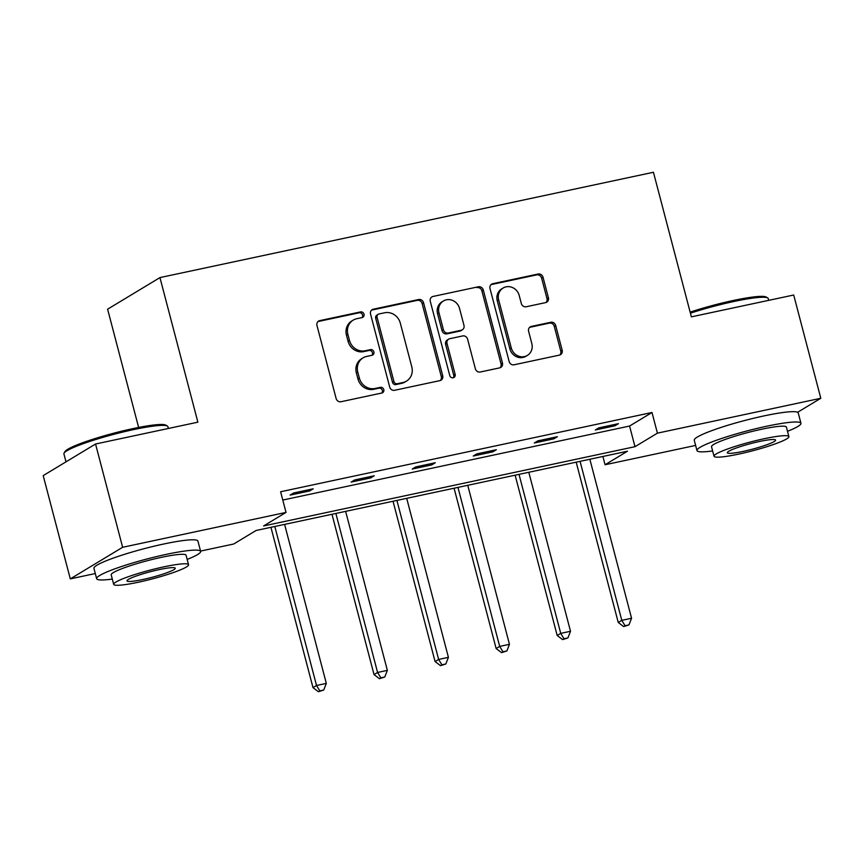 <?xml version="1.0" encoding="UTF-8"?>
<svg xmlns="http://www.w3.org/2000/svg" width="864" height="864" viewBox="0 0 864 864"><rect width="100%" height="100%" fill="white"/><g stroke="black" fill="none" stroke-linecap="round" stroke-linejoin="round"><path stroke-width="1.3" d="M363.992 314.183A2.959 2.732 58.9 0 0 360.558 311.915L319.745 320.63A4.223 3.899 58.9 0 0 316.969 325.501L336.118 398.488A4.223 3.899 58.9 0 0 341.021 401.728L381.834 393.012A2.959 2.732 58.9 0 0 383.778 389.599A2.959 2.732 58.9 0 0 380.344 387.342L375.062 388.465A13.511 12.474 58.9 0 1 359.37 378.119L357.772 372.028A13.511 12.474 58.9 0 1 363.085 357.847A13.511 12.474 58.9 0 1 366.66 356.432L371.941 355.309A2.959 2.732 58.9 0 0 373.885 351.896A2.959 2.732 58.9 0 0 370.451 349.628L365.17 350.752A13.511 12.474 58.9 0 1 349.477 340.405L347.879 334.325A13.511 12.474 58.9 0 1 353.192 320.134A13.511 12.474 58.9 0 1 356.767 318.719L362.048 317.596A2.959 2.732 58.9 0 0 363.992 314.183M362.048 317.596A2.959 2.732 58.9 0 0 359.143 312.779L318.33 321.484A4.223 3.899 58.9 0 0 317.974 321.581M381.834 393.012A2.959 2.732 58.9 0 0 378.929 388.195L373.648 389.318L375.062 388.465M371.941 355.309A2.959 2.732 58.9 0 0 369.036 350.482L363.755 351.616L365.17 350.752M545.627 302.605A4.223 3.899 58.9 0 0 548.402 297.734L543.024 277.258A4.223 3.899 58.9 0 0 538.121 274.028L492.793 283.694A4.223 3.899 58.9 0 0 490.018 288.576L509.166 361.562A4.223 3.899 58.9 0 0 514.069 364.792L559.397 355.115A4.223 3.899 58.9 0 0 562.172 350.244L555.692 325.512A4.223 3.899 58.9 0 0 550.778 322.272L531.382 326.419A4.223 3.899 58.9 0 0 528.606 331.29L531.824 343.559A11.286 10.422 58.9 0 1 527.386 355.417A11.286 10.422 58.9 0 1 511.272 347.944L498.668 299.894A11.286 10.422 58.9 0 1 503.107 288.036A11.286 10.422 58.9 0 1 519.221 295.51L521.316 303.512A4.223 3.899 58.9 0 0 526.219 306.752L545.627 302.605M95.299 573.545L70.297 578.88L43.2 475.61L95.548 444.01L197.878 422.172L159.948 277.592L653.443 172.271L691.373 316.85L793.703 295.013L820.8 398.282L797.612 412.279M95.548 444.01L122.634 547.29L286.027 512.417L263.606 525.949L634.986 446.688L657.418 433.156L820.8 398.282M282.776 500.051L629.575 426.038L651.996 412.495L280.606 491.756L286.027 512.417M651.996 412.495L657.418 433.156M423.565 302.756A4.223 3.899 58.9 0 0 418.662 299.516L373.334 309.193A4.223 3.899 58.9 0 0 370.548 314.064L389.696 387.05A4.223 3.899 58.9 0 0 394.61 390.29L439.938 380.614A4.223 3.899 58.9 0 0 442.714 375.743L423.565 302.756L422.15 303.61A4.223 3.899 58.9 0 0 417.247 300.37L371.92 310.046A4.223 3.899 58.9 0 0 371.552 310.144M433.058 296.449L478.386 286.772A4.223 3.899 58.9 0 1 483.3 290.012L502.448 362.988A4.223 3.899 58.9 0 1 499.662 367.87L480.265 372.006A4.223 3.899 58.9 0 1 475.362 368.777L467.597 339.174A4.223 3.899 58.9 0 0 462.694 335.934L449.82 338.688A4.223 3.899 58.9 0 0 447.044 343.559L455.134 374.371A2.959 2.732 58.9 0 1 453.967 377.482A2.959 2.732 58.9 0 1 449.755 375.527L430.283 301.32A4.223 3.899 58.9 0 1 433.058 296.449L478.386 286.772M70.297 578.88L122.634 547.29M159.948 277.592L107.611 309.193L138.629 427.442M695.617 445.424L605.07 464.756L627.491 451.213L256.1 530.474L233.68 544.018L200.545 551.081M602.888 456.462L605.07 464.756M629.575 426.038L634.986 446.688M614.92 425.801L595.35 429.97L598.882 427.842L618.451 423.662L614.92 425.801L614.574 424.494M553.867 438.826L534.298 443.005L537.84 440.867L557.399 436.687L553.867 438.826L553.522 437.519M492.815 451.85L473.245 456.03L476.788 453.892L496.357 449.723L492.815 451.85L492.469 450.544M431.762 464.886L412.204 469.055L415.735 466.927L435.305 462.748L431.762 464.886L431.428 463.579M370.721 477.911L351.151 482.09L354.683 479.952L374.252 475.772L370.721 477.911L370.375 476.604M309.668 490.946L290.099 495.115L293.63 492.988L313.2 488.808L309.668 490.946L309.323 489.64M353.192 320.134L351.778 320.987A13.511 12.474 58.9 0 0 346.464 335.178L347.879 334.325M363.755 351.616A13.511 12.474 58.9 0 1 348.062 341.258L346.464 335.178M363.085 357.847L361.67 358.7A13.511 12.474 58.9 0 0 356.357 372.881L357.772 372.028M373.648 389.318A13.511 12.474 58.9 0 1 357.955 378.972L356.357 372.881M440.294 380.516A4.223 3.899 58.9 0 0 441.299 376.596L422.15 303.61M379.048 313.967A2.959 2.732 58.9 0 0 377.104 317.38L393.908 381.445A2.959 2.732 58.9 0 0 397.343 383.713L402.916 382.525A13.511 12.474 58.9 0 0 406.49 381.11A13.511 12.474 58.9 0 0 411.804 366.919L400.313 323.136A13.511 12.474 58.9 0 0 384.62 312.779L379.048 313.967M378.259 314.28L376.844 315.133A2.959 2.732 58.9 0 0 375.689 318.233L377.104 317.38M406.49 381.11L405.076 381.964A13.511 12.474 58.9 0 1 401.501 383.378L395.928 384.566A2.959 2.732 58.9 0 1 392.494 382.298L375.689 318.233M500.029 367.772A4.223 3.899 58.9 0 0 501.034 363.852L481.885 290.866A4.223 3.899 58.9 0 0 476.971 287.626M448.708 339.12L447.293 339.984A4.223 3.899 58.9 0 0 445.63 344.412L453.719 375.224L455.134 374.371M453.19 377.784A2.959 2.732 58.9 0 0 453.719 375.224M459.54 308.459A11.286 10.422 58.9 0 0 443.426 300.985A11.286 10.422 58.9 0 0 438.988 312.844L443.426 329.767A4.223 3.899 58.9 0 0 448.33 333.007L461.203 330.264A4.223 3.899 58.9 0 0 463.979 325.382L459.54 308.459M443.426 300.985L442.012 301.838A11.286 10.422 58.9 0 0 437.573 313.697L438.988 312.844M462.316 329.821L460.901 330.674A4.223 3.899 58.9 0 1 459.788 331.117L446.915 333.86A4.223 3.899 58.9 0 1 442.012 330.631L437.573 313.697M503.107 288.036L501.692 288.889A11.286 10.422 58.9 0 0 497.254 300.748L498.668 299.894M527.386 355.417L525.971 356.27A11.286 10.422 58.9 0 1 509.857 348.797L497.254 300.748M559.764 355.018A4.223 3.899 58.9 0 0 560.758 351.097L554.278 326.365A4.223 3.899 58.9 0 0 549.364 323.125L529.967 327.272A4.223 3.899 58.9 0 0 529.61 327.37M545.983 302.519A4.223 3.899 58.9 0 0 546.988 298.588L541.609 278.111A4.223 3.899 58.9 0 0 536.706 274.882L491.378 284.548A4.223 3.899 58.9 0 0 491.022 284.645M270.94 527.31L312.995 687.625L316.526 685.487L326.311 683.402L284.602 524.394M274.817 526.489L316.526 685.487L319.81 690.876L318.395 691.729L323.73 690.044L319.81 690.876M326.311 683.402L323.73 690.044M318.395 691.729L312.995 687.625M64.087 453.114L65.005 451.57A52.466 6.134 -14.7 0 1 132.84 428.63A52.466 6.134 -14.7 0 1 165.791 425.131L167.346 426.028A53.752 6.286 165.3 0 0 133.596 429.613A53.752 6.286 165.3 0 0 64.087 453.114A53.752 6.286 165.3 0 0 63.914 453.924L65.999 461.851M187.175 559.429A53.752 6.286 165.3 0 0 200.632 551.394A53.752 6.286 165.3 0 0 166.32 554.364A53.752 6.286 165.3 0 0 96.638 578.675A53.752 6.286 165.3 0 0 112.309 579.074M200.632 551.394L197.921 541.069A53.752 6.286 165.3 0 0 163.609 544.039A53.752 6.286 165.3 0 0 93.938 568.35L96.638 578.675M113.692 584.356L111.197 574.862A38.696 4.525 -14.7 0 1 161.363 557.356A38.696 4.525 -14.7 0 1 186.073 555.217L188.557 564.721A38.696 4.525 165.3 0 0 163.858 566.849A38.696 4.525 165.3 0 0 113.692 584.356A38.696 4.525 165.3 0 0 138.391 582.228A38.696 4.525 165.3 0 0 188.557 564.721M142.927 579.496A24.937 2.916 165.3 0 0 175.252 568.21A24.937 2.916 165.3 0 0 159.332 569.581A24.937 2.916 165.3 0 0 127.008 580.867A24.937 2.916 165.3 0 0 142.927 579.496M168.383 428.468L167.897 426.643A53.752 6.286 165.3 0 0 167.346 426.028M690.131 312.131A52.466 6.134 -14.7 0 1 733.169 300.51A52.466 6.134 -14.7 0 1 766.12 297.011L767.675 297.907A53.752 6.286 165.3 0 0 733.914 301.493A53.752 6.286 165.3 0 0 690.412 313.2M787.504 431.309A53.752 6.286 165.3 0 0 800.95 423.274A53.752 6.286 165.3 0 0 766.649 426.244A53.752 6.286 165.3 0 0 696.967 450.554A53.752 6.286 165.3 0 0 712.627 450.954M800.95 423.274L798.239 412.949A53.752 6.286 165.3 0 0 763.938 415.919A53.752 6.286 165.3 0 0 694.256 440.23L696.967 450.554M714.02 456.235L711.526 446.742A38.696 4.525 -14.7 0 1 761.692 429.235A38.696 4.525 -14.7 0 1 786.391 427.097L788.886 436.601A38.696 4.525 165.3 0 0 764.186 438.728A38.696 4.525 165.3 0 0 714.02 456.235A38.696 4.525 165.3 0 0 738.72 454.108A38.696 4.525 165.3 0 0 788.886 436.601M743.245 451.375A24.937 2.916 165.3 0 0 775.58 440.089A24.937 2.916 165.3 0 0 759.661 441.461A24.937 2.916 165.3 0 0 727.326 452.747A24.937 2.916 165.3 0 0 743.245 451.375M768.701 300.348L768.226 298.523A53.752 6.286 165.3 0 0 767.675 297.907M331.981 514.285L374.036 674.6L377.579 672.462L387.364 670.378L345.643 511.369M335.869 513.454L377.579 672.462L380.862 677.84L379.447 678.704L384.772 677.009L380.862 677.84M387.364 670.378L384.772 677.009M379.447 678.704L374.036 674.6M393.034 501.25L435.089 661.565L438.631 659.437L448.416 657.342L406.696 498.334M396.911 500.429L438.631 659.437L441.914 664.816L440.5 665.669L445.824 663.984L441.914 664.816M448.416 657.342L445.824 663.984M440.5 665.669L435.089 661.565M454.086 488.225L496.141 648.54L499.684 646.402L509.458 644.317L467.748 485.309M457.963 487.393L499.684 646.402L502.956 651.791L501.541 652.644L506.876 650.948L502.956 651.791M509.458 644.317L506.876 650.948M501.541 652.644L496.141 648.54M515.138 475.2L557.194 635.504L560.725 633.377L570.51 631.282L528.8 472.284M519.016 474.368L560.725 633.377L564.008 638.755L562.594 639.608L567.929 637.924L564.008 638.755M570.51 631.282L567.929 637.924M562.594 639.608L557.194 635.504M576.18 462.164L618.246 622.48L621.778 620.341L631.562 618.257L589.853 459.248M580.068 461.333L621.778 620.341L625.061 625.73L623.646 626.584L628.97 624.888L625.061 625.73M631.562 618.257L628.97 624.888M623.646 626.584L618.246 622.48M359.143 312.779L360.558 311.915M378.929 388.195L380.344 387.342M369.036 350.482L370.451 349.628M348.062 341.258L349.477 340.405M357.955 378.972L359.37 378.119M318.33 321.484L319.745 320.63M441.299 376.596L442.714 375.743M371.92 310.046L373.334 309.193M417.247 300.37L418.662 299.516M392.494 382.298L393.908 381.445M395.928 384.566L397.343 383.713M401.501 383.378L402.916 382.525M481.885 290.866L483.3 290.012M501.034 363.852L502.448 362.988M445.63 344.412L447.044 343.559M442.012 330.631L443.426 329.767M446.915 333.86L448.33 333.007M459.788 331.117L461.203 330.264M509.857 348.797L511.272 347.944M529.967 327.272L531.382 326.419M549.364 323.125L550.778 322.272M554.278 326.365L555.692 325.512M560.758 351.097L562.172 350.244M491.378 284.548L492.793 283.694M536.706 274.882L538.121 274.028M541.609 278.111L543.024 277.258M546.988 298.588L548.402 297.734"/></g></svg>
